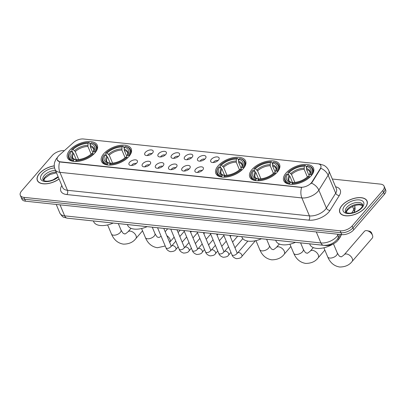 <?xml version="1.0" encoding="UTF-8"?>
<svg xmlns="http://www.w3.org/2000/svg" width="406" height="406" viewBox="0 0 406 406"><rect width="100%" height="100%" fill="white"/><g stroke="black" fill="none" stroke-linecap="round" stroke-linejoin="round"><path stroke-width="0.61" d="M95.009 152.849A16.154 8.44 -22.8 0 0 97.278 145.257A16.154 8.44 -22.8 0 0 85.26 141.897A16.154 8.44 -22.8 0 0 69.766 150.179A16.154 8.44 -22.8 0 0 67.497 157.772A16.154 8.44 -22.8 0 0 79.515 161.136A16.154 8.44 -22.8 0 0 95.009 152.849M277.298 172.129A16.154 8.44 -22.8 0 0 279.567 164.531A16.154 8.44 -22.8 0 0 267.549 161.172A16.154 8.44 -22.8 0 0 252.055 169.459A16.154 8.44 -22.8 0 0 249.786 177.052A16.154 8.44 -22.8 0 0 261.804 180.411A16.154 8.44 -22.8 0 0 277.298 172.129M243.336 168.536A16.154 8.44 -22.8 0 0 245.605 160.943A16.154 8.44 -22.8 0 0 233.587 157.584A16.154 8.44 -22.8 0 0 218.093 165.866A16.154 8.44 -22.8 0 0 215.825 173.463A16.154 8.44 -22.8 0 0 227.842 176.823A16.154 8.44 -22.8 0 0 243.336 168.536M128.971 156.442A16.154 8.44 -22.8 0 0 131.239 148.845A16.154 8.44 -22.8 0 0 119.222 145.485A16.154 8.44 -22.8 0 0 103.728 153.772A16.154 8.44 -22.8 0 0 101.459 161.365A16.154 8.44 -22.8 0 0 113.477 164.724A16.154 8.44 -22.8 0 0 128.971 156.442M311.26 175.722A16.154 8.44 -22.8 0 0 313.528 168.125A16.154 8.44 -22.8 0 0 301.511 164.765A16.154 8.44 -22.8 0 0 286.017 173.052A16.154 8.44 -22.8 0 0 283.748 180.645A16.154 8.44 -22.8 0 0 295.766 184.004A16.154 8.44 -22.8 0 0 311.26 175.722M211.328 159.345A4.573 2.39 157.2 0 1 216.494 156.904A4.573 2.39 157.2 0 1 219.164 158.883A4.573 2.39 157.2 0 1 218.474 160.101A4.573 2.39 157.2 0 1 211.323 162.177A4.573 2.39 157.2 0 1 211.328 159.345M217.976 160.598A2.74 1.431 -22.8 0 0 213.764 161.892A2.74 1.431 -22.8 0 0 213.378 162.532M198.133 157.949A4.573 2.39 157.2 0 1 203.299 155.508A4.573 2.39 157.2 0 1 205.969 157.487A4.573 2.39 157.2 0 1 205.279 158.705A4.573 2.39 157.2 0 1 198.128 160.781A4.573 2.39 157.2 0 1 198.133 157.949M204.781 159.203A2.74 1.431 -22.8 0 0 200.569 160.497A2.74 1.431 -22.8 0 0 200.183 161.136M184.943 156.554A4.573 2.39 157.2 0 1 190.104 154.113A4.573 2.39 157.2 0 1 192.774 156.092A4.573 2.39 157.2 0 1 192.084 157.31A4.573 2.39 157.2 0 1 184.933 159.385A4.573 2.39 157.2 0 1 184.943 156.554M191.586 157.807A2.74 1.431 -22.8 0 0 187.379 159.101A2.74 1.431 -22.8 0 0 186.988 159.741M171.748 155.158A4.573 2.39 157.2 0 1 176.909 152.717A4.573 2.39 157.2 0 1 179.579 154.696A4.573 2.39 157.2 0 1 178.894 155.914A4.573 2.39 157.2 0 1 171.743 157.99A4.573 2.39 157.2 0 1 171.748 155.158M178.396 156.417A2.74 1.431 -22.8 0 0 174.184 157.706A2.74 1.431 -22.8 0 0 173.798 158.345M158.553 153.762A4.573 2.39 157.2 0 1 163.719 151.321A4.573 2.39 157.2 0 1 166.384 153.301A4.573 2.39 157.2 0 1 165.699 154.519A4.573 2.39 157.2 0 1 158.548 156.599A4.573 2.39 157.2 0 1 158.553 153.762M165.201 155.021A2.74 1.431 -22.8 0 0 160.989 156.31A2.74 1.431 -22.8 0 0 160.603 156.949M145.358 152.367A4.573 2.39 157.2 0 1 150.524 149.926A4.573 2.39 157.2 0 1 153.189 151.905A4.573 2.39 157.2 0 1 152.504 153.123A4.573 2.39 157.2 0 1 145.353 155.204A4.573 2.39 157.2 0 1 145.358 152.367M152.006 153.625A2.74 1.431 -22.8 0 0 147.794 154.914A2.74 1.431 -22.8 0 0 147.408 155.554M195.57 169.251A4.573 2.39 157.2 0 1 200.731 166.815A4.573 2.39 157.2 0 1 203.401 168.789A4.573 2.39 157.2 0 1 202.716 170.007A4.573 2.39 157.2 0 1 195.565 172.088A4.573 2.39 157.2 0 1 195.57 169.251M202.218 170.51A2.74 1.431 -22.8 0 0 198.006 171.799A2.74 1.431 -22.8 0 0 197.62 172.443M182.375 167.856A4.573 2.39 157.2 0 1 187.542 165.42A4.573 2.39 157.2 0 1 190.206 167.394A4.573 2.39 157.2 0 1 189.521 168.612A4.573 2.39 157.2 0 1 182.37 170.693A4.573 2.39 157.2 0 1 182.375 167.856M189.023 169.114A2.74 1.431 -22.8 0 0 184.811 170.403A2.74 1.431 -22.8 0 0 184.425 171.048M169.18 166.46A4.573 2.39 157.2 0 1 174.347 164.024A4.573 2.39 157.2 0 1 177.011 166.003A4.573 2.39 157.2 0 1 176.326 167.216A4.573 2.39 157.2 0 1 169.175 169.297A4.573 2.39 157.2 0 1 169.18 166.46M175.828 167.719A2.74 1.431 -22.8 0 0 171.616 169.008A2.74 1.431 -22.8 0 0 171.23 169.652M155.985 165.064A4.573 2.39 157.2 0 1 161.152 162.628A4.573 2.39 157.2 0 1 163.821 164.608A4.573 2.39 157.2 0 1 163.131 165.821A4.573 2.39 157.2 0 1 155.98 167.901A4.573 2.39 157.2 0 1 155.985 165.064M162.633 166.323A2.74 1.431 -22.8 0 0 158.421 167.612A2.74 1.431 -22.8 0 0 158.035 168.257M142.79 163.669A4.573 2.39 157.2 0 1 147.957 161.233A4.573 2.39 157.2 0 1 150.626 163.212A4.573 2.39 157.2 0 1 149.936 164.425A4.573 2.39 157.2 0 1 142.785 166.506A4.573 2.39 157.2 0 1 142.79 163.669M149.438 164.927A2.74 1.431 -22.8 0 0 145.226 166.216A2.74 1.431 -22.8 0 0 144.84 166.861M129.6 162.273A4.573 2.39 157.2 0 1 134.762 159.837A4.573 2.39 157.2 0 1 137.431 161.816A4.573 2.39 157.2 0 1 136.741 163.029A4.573 2.39 157.2 0 1 129.59 165.11A4.573 2.39 157.2 0 1 129.6 162.273M136.243 163.532A2.74 1.431 -22.8 0 0 132.036 164.821A2.74 1.431 -22.8 0 0 131.645 165.465M341.527 234.612L338.35 239.697A9.145 4.776 157.2 0 1 337.619 240.682A9.145 4.776 157.2 0 1 325.637 245.528L80.337 219.585A9.145 4.776 157.2 0 1 79.769 219.504M311.991 181.974A8.227 4.299 157.2 0 1 311.331 182.857A8.227 4.299 157.2 0 1 300.547 187.222L60.479 161.832A8.227 4.299 157.2 0 1 57.246 159.979A8.227 4.299 157.2 0 1 59.256 155.244L73.491 142.486A8.227 4.299 157.2 0 1 83.423 138.989L317.609 163.755A8.227 4.299 157.2 0 1 320.841 165.607A8.227 4.299 157.2 0 1 320.344 168.591L311.991 181.974L312.138 182.319L310.697 183.791M364.979 207.953A14.783 7.724 -22.8 0 0 367.054 201.006A14.783 7.724 -22.8 0 0 356.057 197.93A14.783 7.724 -22.8 0 0 341.877 205.512A14.783 7.724 -22.8 0 0 339.802 212.46A14.783 7.724 -22.8 0 0 350.799 215.535A14.783 7.724 -22.8 0 0 364.979 207.953M54.267 165.831A14.783 7.724 -22.8 0 0 39.412 173.524A14.783 7.724 -22.8 0 0 37.337 180.472A14.783 7.724 -22.8 0 0 59.088 179.026M318.801 163.994A10.668 6.597 96 0 1 319.568 164.004L323.815 165.293C326.13 166.541 327.815 168.383 328.875 170.819A12.19 6.369 157.2 0 1 328.139 175.24L318.832 190.15A12.19 6.369 157.2 0 1 317.857 191.459A12.19 6.369 157.2 0 1 301.876 197.925A10.668 6.597 -84 0 1 301.628 187.46L60.575 162.065L59.652 161.867L57.256 160.005M384.091 186.181L385.7 190.013A9.145 4.776 -22.8 0 1 384.416 194.312L353.763 229.791A9.145 4.776 -22.8 0 1 341.781 234.638L25.502 201.188A9.145 4.776 -22.8 0 1 21.909 199.128L21.107 197.209A9.145 4.776 -22.8 0 0 24.695 199.27L340.974 232.719A9.145 4.776 -22.8 0 0 352.961 227.873L383.609 192.398A9.145 4.776 -22.8 0 0 384.893 188.1A9.145 4.776 -22.8 0 1 383.609 192.398L352.961 227.873A9.145 4.776 -22.8 0 1 340.974 232.719L24.695 199.27A9.145 4.776 -22.8 0 1 21.107 197.209L20.3 195.296A9.145 4.776 -22.8 0 0 23.888 197.352L340.167 230.806A9.145 4.776 -22.8 0 0 352.154 225.959L382.807 190.48A9.145 4.776 -22.8 0 0 384.091 186.181A9.145 4.776 -22.8 0 0 380.498 184.121L332.326 179.031M59.652 161.867A10.668 6.597 96 0 0 59.905 172.332L301.876 197.925L309.428 215.89A12.19 6.369 -22.8 0 0 325.409 209.43A12.19 6.369 -22.8 0 0 326.383 208.116L335.691 193.205L328.139 175.24A10.668 7.313 -148 0 0 320.826 168.251L312.138 182.319M64.341 150.687L64.219 150.672A9.145 4.776 -22.8 0 0 52.237 155.518L21.584 190.998A9.145 4.776 -22.8 0 0 20.3 195.296M341.994 205.522A14.631 7.643 -22.8 0 0 339.944 212.404A14.631 7.643 -22.8 0 0 350.825 215.444A14.631 7.643 -22.8 0 0 364.857 207.943A14.631 7.643 -22.8 0 0 366.912 201.061A14.631 7.643 -22.8 0 0 356.032 198.021A14.631 7.643 -22.8 0 0 341.994 205.522M54.267 165.917A14.631 7.643 -22.8 0 0 39.529 173.535A14.631 7.643 -22.8 0 0 37.474 180.411A14.631 7.643 -22.8 0 0 59.053 178.95M366.648 230.633A5.182 3.04 -139.2 0 0 364.441 231.318L344.273 254.658A5.182 3.04 40.8 0 1 346.485 253.973A5.182 3.04 40.8 0 1 351.408 257.049A5.182 3.04 40.8 0 1 352.119 261.434L372.282 238.094A5.182 3.04 -139.2 0 0 372.505 235.373A5.182 3.04 -139.2 0 0 367.1 230.704A5.182 3.04 -139.2 0 0 366.648 230.633M288.981 175.27L287.895 172.687L288.174 172.261A14.509 7.582 -22.8 0 1 305.084 165.42L304.338 166.282A13.104 6.846 -22.8 0 0 289.275 172.377L291.528 174.463L294.863 182.395M307.378 176.97L304.175 169.348L304.338 166.282M310.717 174.646L311.402 175.174A15.118 7.897 -22.8 0 0 312.777 169.008A15.118 7.897 -22.8 0 0 307.992 165.775L307.464 165.673A14.509 7.582 -22.8 0 1 310.717 174.646L309.616 174.529A13.104 6.846 -22.8 0 0 309.814 174.24A13.104 6.846 -22.8 0 0 306.718 166.536L306.555 169.601L309.017 175.453M309.073 176.508L308.986 175.499L309.616 174.529M309.651 243.839L309.971 244.605A16.763 8.759 -22.8 0 0 333.118 243.976M338.371 239.672A16.763 8.759 -22.8 0 0 338.523 239.494A16.763 8.759 -22.8 0 0 340.832 235.724M285.951 175.032A15.118 7.897 -22.8 0 0 284.905 180.721A15.118 7.897 -22.8 0 0 289.686 183.954L289.813 183.096A14.509 7.582 -22.8 0 1 286.271 174.544L285.951 175.032M289.813 184.248L289.686 183.954M305.084 165.42L305.611 165.526L306.545 167.749M311.402 175.174L311.509 175.428M292.645 182.827L289.914 176.331L287.661 174.245L286.56 174.128A14.509 7.582 -22.8 0 0 286.271 174.544M287.661 174.245A13.104 6.846 -22.8 0 0 290.559 182.233L289.813 183.096M289.275 172.377L288.174 172.261M306.718 166.536L307.464 165.673M290.559 182.233L291.772 182.472L292.386 183.126M309.844 177.183L309.108 176.514A14.509 7.582 -22.8 0 1 292.193 183.35L292.071 184.202A15.118 7.897 -22.8 0 0 309.788 177.041M292.193 183.35L292.939 182.487A13.104 6.846 -22.8 0 0 308.002 176.397L309.108 176.514M369.267 231.161A2.131 1.254 40.8 0 1 369.455 231.192A2.131 1.254 40.8 0 1 371.678 233.115L372.505 235.373M255.019 171.677L253.933 169.094L254.212 168.668A14.509 7.582 -22.8 0 1 271.122 161.827L270.376 162.694A13.104 6.846 -22.8 0 0 255.313 168.784L257.566 170.87L260.901 178.802M273.416 173.377L270.213 165.755L270.376 162.694M276.755 171.053L277.44 171.581A15.118 7.897 -22.8 0 0 278.815 165.415A15.118 7.897 -22.8 0 0 274.03 162.182L273.502 162.08A14.509 7.582 -22.8 0 1 276.755 171.053L275.654 170.936A13.104 6.846 -22.8 0 0 275.852 170.647A13.104 6.846 -22.8 0 0 272.756 162.943L272.593 166.008L275.055 171.86M275.111 172.915L275.024 171.905L275.654 170.936M275.689 240.245L276.009 241.012A16.763 8.759 -22.8 0 0 295.446 242.336M251.989 171.439A15.118 7.897 -22.8 0 0 250.944 177.133A15.118 7.897 -22.8 0 0 255.724 180.36L255.851 179.508A14.509 7.582 -22.8 0 1 252.309 170.951L251.989 171.439M255.851 180.66L255.724 180.36M271.122 161.827L271.65 161.933L272.583 164.156M277.44 171.581L277.547 171.839M258.683 179.234L255.953 172.738L253.699 170.652L252.598 170.535A14.509 7.582 -22.8 0 0 252.309 170.951M253.699 170.652A13.104 6.846 -22.8 0 0 256.597 178.64L255.851 179.508M255.313 168.784L254.212 168.668M272.756 162.943L273.502 162.08M256.597 178.64L257.81 178.879C255.795 178.102 254.887 177.508 255.095 177.097A11.277 5.892 -22.8 0 1 255.953 172.738M255.242 171.855A11.723 6.126 -22.8 0 0 257.79 178.873L258.424 179.538M275.882 173.59L275.146 172.92A14.509 7.582 -22.8 0 1 258.231 179.756L258.109 180.614A15.118 7.897 -22.8 0 0 275.826 173.448M258.231 179.756L258.977 178.894A13.104 6.846 -22.8 0 0 274.04 172.804L275.146 172.92M221.057 168.084L219.971 165.506L220.25 165.075A14.509 7.582 -22.8 0 1 237.16 158.238L236.414 159.101A13.104 6.846 -22.8 0 0 221.351 165.191L223.605 167.277L226.939 175.209M239.454 169.789L236.251 162.161L236.414 159.101M242.793 167.46L243.473 167.988A15.118 7.897 -22.8 0 0 244.854 161.821A15.118 7.897 -22.8 0 0 240.068 158.594L239.54 158.487A14.509 7.582 -22.8 0 1 242.793 167.46L241.692 167.343A13.104 6.846 -22.8 0 0 241.89 167.059A13.104 6.846 -22.8 0 0 238.794 159.355L238.632 162.415L241.093 168.267M241.149 169.322L241.062 168.317L241.692 167.343M241.727 236.652L242.047 237.419A16.763 8.759 -22.8 0 0 261.484 238.743M218.027 167.845A15.118 7.897 -22.8 0 0 216.982 173.54A15.118 7.897 -22.8 0 0 221.762 176.767L221.889 175.915A14.509 7.582 -22.8 0 1 218.347 167.363L218.027 167.845M221.889 177.067L221.762 176.767M237.16 158.238L237.688 158.34L238.621 160.563M243.473 167.988L243.585 168.246M224.721 175.641L221.991 169.145L219.737 167.059L218.636 166.942A14.509 7.582 -22.8 0 0 218.347 167.363M219.737 167.059A13.104 6.846 -22.8 0 0 222.635 175.052L221.889 175.915M221.351 165.191L220.25 165.075M238.794 159.355L239.54 158.487M222.635 175.052L223.848 175.285C221.833 174.514 220.925 173.915 221.133 173.504A11.277 5.892 -22.8 0 1 221.991 169.145M221.28 168.262A11.723 6.126 -22.8 0 0 223.828 175.285L224.462 175.945M241.92 169.997L241.184 169.327A14.509 7.582 -22.8 0 1 224.269 176.168L224.148 177.021A15.118 7.897 -22.8 0 0 241.864 169.855M224.269 176.168L225.015 175.301A13.104 6.846 -22.8 0 0 240.078 169.211L241.184 169.327M106.692 155.99L105.606 153.407L105.88 152.981A14.509 7.582 -22.8 0 1 122.795 146.14L122.049 147.008A13.104 6.846 -22.8 0 0 106.986 153.098L109.239 155.183L112.574 163.116M125.089 157.69L121.886 150.068L122.049 147.008M128.428 155.366L129.108 155.894A15.118 7.897 -22.8 0 0 130.488 149.728A15.118 7.897 -22.8 0 0 125.703 146.495L125.175 146.393A14.509 7.582 -22.8 0 1 128.428 155.366L127.327 155.249A13.104 6.846 -22.8 0 0 127.525 154.96A13.104 6.846 -22.8 0 0 124.429 147.256L124.266 150.321L126.728 156.173M126.784 157.229L126.697 156.219L127.327 155.249M127.362 224.559L127.682 225.325A16.763 8.759 -22.8 0 0 147.119 226.649M103.662 155.752A15.118 7.897 -22.8 0 0 102.616 161.446A15.118 7.897 -22.8 0 0 107.397 164.674L107.524 163.821A14.509 7.582 -22.8 0 1 103.982 155.265L103.662 155.752M107.524 164.973L107.397 164.674M122.795 146.14L123.322 146.246L124.256 148.469M129.108 155.894L129.22 156.153M110.356 163.547L107.626 157.051L105.372 154.965L104.271 154.848A14.509 7.582 -22.8 0 0 103.982 155.265M105.372 154.965A13.104 6.846 -22.8 0 0 108.27 162.953L107.524 163.821M106.986 153.098L105.88 152.981M124.429 147.256L125.175 146.393M108.27 162.953L109.483 163.192C107.463 162.415 106.56 161.821 106.768 161.41A11.277 5.892 -22.8 0 1 107.626 157.051M106.915 156.168A11.723 6.126 -22.8 0 0 109.463 163.187L110.097 163.851M127.555 157.904L126.814 157.234A14.509 7.582 -22.8 0 1 109.904 164.07L109.782 164.927A15.118 7.897 -22.8 0 0 127.499 157.761M109.904 164.07L110.65 163.207A13.104 6.846 -22.8 0 0 125.713 157.117L126.814 157.234M72.73 152.397L71.644 149.819L71.918 149.388A14.509 7.582 -22.8 0 1 88.833 142.552L88.087 143.414A13.104 6.846 -22.8 0 0 73.024 149.504L75.277 151.59L78.612 159.522M91.127 154.097L87.924 146.475L88.087 143.414M94.466 151.773L95.146 152.301A15.118 7.897 -22.8 0 0 96.526 146.135A15.118 7.897 -22.8 0 0 91.741 142.907L91.213 142.8A14.509 7.582 -22.8 0 1 94.466 151.773L93.365 151.656A13.104 6.846 -22.8 0 0 93.563 151.372A13.104 6.846 -22.8 0 0 90.467 143.668L90.305 146.728L92.766 152.58M92.822 153.635L92.735 152.626L93.365 151.656M93.4 220.965L93.72 221.732A16.763 8.759 -22.8 0 0 113.157 223.056M69.7 152.159A15.118 7.897 -22.8 0 0 68.655 157.853A15.118 7.897 -22.8 0 0 73.435 161.08L73.562 160.228A14.509 7.582 -22.8 0 1 70.02 151.677L69.7 152.159M73.562 161.38L73.435 161.08M88.833 142.552L89.361 142.653L90.294 144.876M95.146 152.301L95.258 152.56M76.394 159.954L73.664 153.458L71.41 151.372L70.309 151.255A14.509 7.582 -22.8 0 0 70.02 151.677M71.41 151.372A13.104 6.846 -22.8 0 0 74.308 159.365L73.562 160.228M73.024 149.504L71.918 149.388M90.467 143.668L91.213 142.8M74.308 159.365L75.521 159.599C73.501 158.827 72.598 158.228 72.806 157.817A11.277 5.892 -22.8 0 1 73.664 153.458M72.953 152.575A11.723 6.126 -22.8 0 0 75.501 159.599L76.135 160.258M93.593 154.31L92.852 153.641A14.509 7.582 -22.8 0 1 75.942 160.482L75.82 161.334A15.118 7.897 -22.8 0 0 93.537 154.168M75.942 160.482L76.688 159.614A13.104 6.846 -22.8 0 0 91.751 153.524L92.852 153.641M337.843 238.484L338.35 239.697M320.344 168.591L320.486 168.942M66.848 194.56A3.05 1.883 96 0 0 67.457 190.297L309.428 215.89A3.05 1.883 96 0 1 308.824 220.153L66.848 194.56A15.24 7.963 157.2 0 1 61.829 185.547M62.671 187.552A12.19 6.369 -22.8 0 0 67.457 190.297L59.905 172.332A12.19 6.369 157.2 0 1 55.12 169.586L62.671 187.552M311.463 183.136A10.668 7.313 -148 0 1 318.832 190.15L326.383 208.116A3.05 2.091 32 0 0 330.017 210.435A15.24 7.963 157.2 0 1 308.824 220.153M335.584 186.775A15.24 7.963 157.2 0 1 339.325 195.525L330.017 210.435M23.888 197.352L25.502 201.188M340.167 230.806L341.781 234.638M352.154 225.959L353.763 229.791M382.807 190.48L384.416 194.312M339.325 195.525A3.05 2.091 32 0 1 335.691 193.205A12.19 6.369 -22.8 0 0 336.427 188.785L328.875 170.819M60.027 204.837L64.656 215.85A6.095 3.771 96 0 0 67.244 218.179L64.021 217.317C63.103 217.342 61.722 215.941 59.87 213.109A12.19 6.369 -22.8 0 0 64.656 215.85L320.918 242.955A12.19 6.369 -22.8 0 0 336.899 236.495A12.19 6.369 -22.8 0 0 337.873 235.181L337.452 234.181M316.289 231.943L320.918 242.955A6.095 3.771 96 0 0 323.506 245.28L67.244 218.179M351.723 212.993L353.865 209.567L352.56 206.456M354.047 212.409A6.095 4.177 -148 0 0 353.865 209.567A12.19 6.369 -22.8 0 0 354.753 205.598M340.34 234.485L337.792 238.561A6.095 4.177 -148 0 0 337.873 235.181L338.437 234.282M362.68 205.355A9.287 4.852 -22.8 0 0 355.433 204.517A9.287 4.852 -22.8 0 0 347.475 209.08A9.287 4.852 -22.8 0 0 345.968 212.379M362.594 204.568A9.287 4.852 -22.8 0 0 355.686 202.64A9.287 4.852 -22.8 0 0 346.775 207.4A9.287 4.852 -22.8 0 0 345.47 211.77C345.156 212.434 346.536 212.917 349.602 213.211C354.342 212.83 358.254 211.059 361.335 207.892C362.654 206.025 363.071 204.918 362.594 204.568M344.74 205.812A11.119 5.811 -22.8 0 0 347.541 213.546A11.119 5.811 -22.8 0 0 362.116 207.654A11.119 5.811 -22.8 0 0 359.315 199.919A11.119 5.811 -22.8 0 0 344.74 205.812M56.18 172.114A9.287 4.852 -22.8 0 0 45.01 177.092A9.287 4.852 -22.8 0 0 43.503 180.391M55.475 170.439A9.287 4.852 -22.8 0 0 44.305 175.412A9.287 4.852 -22.8 0 0 43 179.782L44.772 180.975L47.137 181.223L49.786 180.898L53.003 179.894L58.109 176.696M54.566 167.911A11.119 5.811 -22.8 0 0 42.275 173.824A11.119 5.811 -22.8 0 0 44.208 181.426A11.119 5.811 -22.8 0 0 58.251 177.046M344.273 254.658C342.07 256.556 340.903 257.237 340.776 256.704C339.685 255.892 340.248 257.988 337.249 252.867A5.182 2.705 157.2 0 1 336.523 255.303A5.182 2.705 157.2 0 1 329.733 258.049A5.182 2.705 157.2 0 1 327.698 256.886L323.876 247.792M304.175 169.348A11.277 5.892 -22.8 0 0 291.528 174.463M309.088 175.341C309.321 175.509 310.499 171.977 309.849 171.951A11.277 5.892 -22.8 0 0 306.555 169.601M289.204 175.443A11.723 6.126 -22.8 0 0 291.752 182.467C289.757 181.695 288.849 181.101 289.057 180.69A11.277 5.892 -22.8 0 1 289.914 176.331M304.058 168.226A11.723 6.126 -22.8 0 0 290.818 173.575M309.22 175.143A11.723 6.126 -22.8 0 0 306.439 168.475M293.736 253.293C296.187 259.14 300.181 262.515 305.723 263.418C311.25 263.387 315.396 261.53 318.157 257.84A5.182 3.04 40.8 0 0 317.446 253.456A5.182 3.04 40.8 0 0 312.524 250.38A5.182 3.04 40.8 0 0 310.311 251.065C308.108 252.963 306.941 253.643 306.814 253.116C305.723 252.304 306.286 254.4 303.287 249.279A5.182 2.705 157.2 0 1 302.561 251.715A5.182 2.705 157.2 0 1 295.771 254.46A5.182 2.705 157.2 0 1 293.736 253.293L289.914 244.204M270.213 165.755A11.277 5.892 -22.8 0 0 257.566 170.87M275.126 171.748C275.359 171.916 276.537 168.388 275.887 168.358A11.277 5.892 -22.8 0 0 272.593 166.008M270.097 164.633A11.723 6.126 -22.8 0 0 256.856 169.987M275.258 171.55A11.723 6.126 -22.8 0 0 272.477 164.887M259.774 249.7C262.225 255.547 266.219 258.921 271.761 259.825C277.288 259.794 281.434 257.937 284.19 254.252A5.182 3.04 40.8 0 0 283.484 249.868A5.182 3.04 40.8 0 0 278.562 246.792A5.182 3.04 40.8 0 0 276.349 247.477C274.146 249.37 272.979 250.055 272.852 249.523C271.761 248.711 272.325 250.806 269.325 245.686A5.182 2.705 157.2 0 1 268.599 248.122A5.182 2.705 157.2 0 1 261.809 250.867A5.182 2.705 157.2 0 1 259.774 249.7L255.953 240.611M236.251 162.161A11.277 5.892 -22.8 0 0 223.605 167.277M241.164 168.16C241.397 168.328 242.575 164.795 241.925 164.765A11.277 5.892 -22.8 0 0 238.632 162.415M236.135 161.04A11.723 6.126 -22.8 0 0 222.894 166.394M241.296 167.957A11.723 6.126 -22.8 0 0 238.515 161.294M161.131 236.251L159.36 237.327L158.487 237.429C157.396 236.612 157.959 238.708 154.96 233.592A5.182 2.705 157.2 0 1 154.234 236.028A5.182 2.705 157.2 0 1 147.444 238.774A5.182 2.705 157.2 0 1 145.409 237.606L141.587 228.517M166.851 235.693A5.182 3.04 40.8 0 1 169.825 242.154L174.128 237.175M121.886 150.068A11.277 5.892 -22.8 0 0 109.239 155.183M126.799 156.061C127.032 156.229 128.21 152.702 127.555 152.671A11.277 5.892 -22.8 0 0 124.266 150.321M121.77 148.946A11.723 6.126 -22.8 0 0 108.529 154.3M126.926 155.863A11.723 6.126 -22.8 0 0 124.15 149.2M111.447 234.013C113.893 239.86 117.892 243.235 123.434 244.138C128.961 244.107 133.107 242.25 135.863 238.566A5.182 3.04 40.8 0 0 135.157 234.181A5.182 3.04 40.8 0 0 130.235 231.105A5.182 3.04 40.8 0 0 128.022 231.79C125.819 233.683 124.652 234.369 124.525 233.836C123.434 233.024 123.997 235.12 120.998 229.999A5.182 2.705 157.2 0 1 120.272 232.435A5.182 2.705 157.2 0 1 113.482 235.181A5.182 2.705 157.2 0 1 111.447 234.013L107.626 224.924M87.924 146.475A11.277 5.892 -22.8 0 0 75.277 151.59M92.837 152.473C93.07 152.641 94.248 149.109 93.593 149.078A11.277 5.892 -22.8 0 0 90.305 146.728M87.808 145.353A11.723 6.126 -22.8 0 0 74.567 150.707M92.964 152.27A11.723 6.126 -22.8 0 0 90.188 145.607M229.76 235.389L236.997 252.603A2.74 1.431 157.2 0 1 236.612 253.892A2.74 1.431 157.2 0 1 232.882 255.328A2.74 1.431 157.2 0 1 231.938 254.729L223.533 234.729M237.226 253.273L237.632 252.928A2.74 1.609 40.8 0 1 238.804 252.568A2.74 1.609 40.8 0 1 238.936 252.588A2.74 1.609 40.8 0 1 241.458 254.263A2.74 1.609 40.8 0 1 241.783 256.516C241.179 257.815 239.367 258.531 236.363 258.663C233.988 257.866 232.511 256.556 231.938 254.729M216.565 233.993L223.802 251.207A2.74 1.431 157.2 0 1 223.417 252.496A2.74 1.431 157.2 0 1 219.692 253.933A2.74 1.431 157.2 0 1 218.743 253.334L210.338 233.333M224.031 251.877L224.437 251.532A2.74 1.609 40.8 0 1 225.609 251.172A2.74 1.609 40.8 0 1 225.746 251.192A2.74 1.609 40.8 0 1 228.263 252.867A2.74 1.609 40.8 0 1 228.588 255.12C227.984 256.419 226.178 257.135 223.168 257.267C220.793 256.47 219.316 255.161 218.743 253.334M203.37 232.597L210.607 249.812A2.74 1.431 157.2 0 1 210.222 251.101A2.74 1.431 157.2 0 1 206.497 252.537A2.74 1.431 157.2 0 1 205.553 251.938L197.143 231.938M210.836 250.482L211.242 250.137A2.74 1.609 40.8 0 1 212.414 249.776A2.74 1.609 40.8 0 1 212.551 249.797A2.74 1.609 40.8 0 1 215.068 251.471A2.74 1.609 40.8 0 1 215.393 253.725C214.789 255.024 212.983 255.739 209.973 255.871C207.598 255.075 206.121 253.765 205.553 251.938M190.175 231.202L197.412 248.416A2.74 1.431 157.2 0 1 197.027 249.705A2.74 1.431 157.2 0 1 193.302 251.141A2.74 1.431 157.2 0 1 192.358 250.543L183.948 230.542M197.641 249.086L198.052 248.746A2.74 1.609 40.8 0 1 199.219 248.381A2.74 1.609 40.8 0 1 199.356 248.401A2.74 1.609 40.8 0 1 201.878 250.076A2.74 1.609 40.8 0 1 202.203 252.329C201.594 253.628 199.788 254.344 196.778 254.476C194.403 253.679 192.931 252.37 192.358 250.543M176.98 229.806L184.217 247.021A2.74 1.431 157.2 0 1 183.837 248.31A2.74 1.431 157.2 0 1 180.107 249.746A2.74 1.431 157.2 0 1 179.163 249.147L170.753 229.146M184.451 247.69L184.857 247.35A2.74 1.609 40.8 0 1 186.024 246.985A2.74 1.609 40.8 0 1 186.161 247.005A2.74 1.609 40.8 0 1 188.683 248.68A2.74 1.609 40.8 0 1 189.008 250.933C188.399 252.233 186.593 252.948 183.588 253.08C181.208 252.288 179.736 250.974 179.163 249.147M163.791 228.411L171.027 245.625A2.74 1.431 157.2 0 1 170.642 246.914A2.74 1.431 157.2 0 1 166.912 248.35A2.74 1.431 157.2 0 1 165.968 247.751L157.558 227.751M171.256 246.295L171.662 245.955A2.74 1.609 40.8 0 1 172.829 245.589A2.74 1.609 40.8 0 1 172.966 245.61A2.74 1.609 40.8 0 1 175.488 247.284A2.74 1.609 40.8 0 1 175.813 249.538C175.204 250.837 173.398 251.553 170.393 251.684C168.013 250.893 166.541 249.578 165.968 247.751M57.637 157.178L56.008 159.233L54.719 162.085C53.983 164.618 54.12 167.12 55.12 169.586M319.568 164.004L318.329 163.872M337.792 238.561L336.747 239.976C333.118 243.767 328.708 245.539 323.506 245.28M59.87 213.109L56.226 204.436M354.773 205.593L355.159 209.131L354.108 212.389M346.115 212.485L347.434 210.125L349.713 208.095L353.098 206.218L356.529 205.126L359.183 204.807L362.654 205.532M340.37 213.424L339.944 212.404M367.344 202.081L366.912 201.061M43.65 180.497L44.964 178.138L50.08 174.473L56.48 172.824M37.905 181.431L37.474 180.411M327.698 256.886C330.149 262.728 334.143 266.108 339.685 267.011C345.212 266.981 349.358 265.118 352.119 261.434M285.854 182.984L284.905 180.721M313.726 171.271L312.777 169.008M333.443 243.813L337.249 252.867M369.455 231.192L367.1 230.704M310.311 251.065L313.305 247.604M251.893 179.391L250.944 177.133M279.764 167.678L278.815 165.415M318.157 257.84L324.846 250.096M300.597 242.879L303.287 249.279M276.349 247.477L279.343 244.011M217.931 175.803L216.982 173.54M245.803 164.085L244.854 161.821M284.19 254.252L290.884 246.508M266.635 239.286L269.325 245.686M145.409 237.606C147.855 243.453 151.854 246.828 157.396 247.731L165.232 246M165.171 231.694L167.653 228.822M103.566 163.704L102.616 161.446M131.437 151.991L130.488 149.728M178.132 232.542L180.203 230.146M152.27 227.193L154.96 233.592M128.022 231.79L131.016 228.324M69.604 160.116L68.655 157.853M97.476 148.398L96.526 146.135M135.863 238.566L142.557 230.821M118.308 223.599L120.998 229.999M237.632 252.928L247.858 241.093M236.997 252.603L237.373 253.273M241.783 256.516L255.425 240.728M224.437 251.532L228.583 246.741M232.582 242.108L237.667 236.226M223.802 251.207L224.178 251.877M228.588 255.12L230.953 252.385M234.957 247.751L242.813 238.657M211.242 250.137L215.388 245.346M219.387 240.712L223.868 235.526M210.607 249.812L210.983 250.482M215.393 253.725L217.758 250.989M221.762 246.356L226.238 241.174M230.243 236.541L231.115 235.531M198.052 248.746L202.193 243.95M206.197 239.317L210.673 234.135M197.412 248.416L197.793 249.086M202.203 252.329L204.563 249.594M208.567 244.96L213.048 239.779M217.048 235.145L217.92 234.135M184.857 247.35L188.998 242.555M193.002 237.921L197.478 232.739M184.217 247.021L184.598 247.69M189.008 250.933L191.373 248.198M195.372 243.564L199.853 238.383M203.858 233.749L204.725 232.739M171.662 245.955L175.803 241.159M179.807 236.525L184.283 231.344M171.027 245.625L171.403 246.295M175.813 249.538L178.178 246.802M182.182 242.169L186.658 236.987M190.663 232.354L191.53 231.344"/></g></svg>
